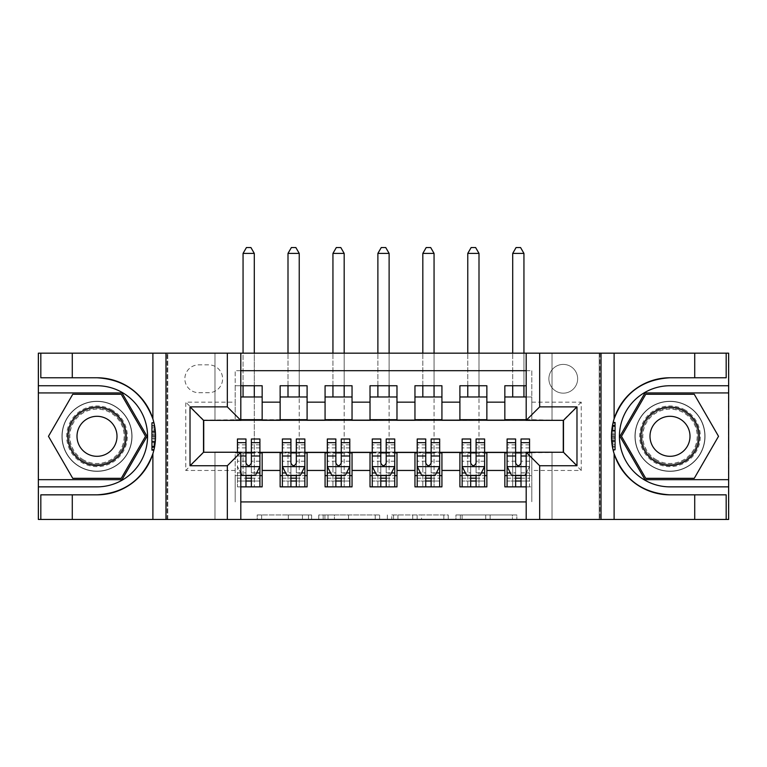 <?xml version="1.0" encoding="UTF-8"?>
<svg xmlns="http://www.w3.org/2000/svg" width="767" height="767" viewBox="0 0 767 767"><rect width="100%" height="100%" fill="white"/><g stroke="black" fill="none" stroke-linecap="round" stroke-linejoin="round"><path stroke-width="0.58" stroke-dasharray="3.83 2.88" d="M311.594 519.451L261.633 519.451L311.594 519.451L311.594 514.954L288.325 514.954L288.325 519.451L288.325 514.954L311.594 514.954L311.594 519.451L311.594 514.954L288.325 514.954L288.325 519.451L288.325 514.954L311.594 514.954L261.633 514.954L311.594 514.954M670.003 401.256A35.052 35.052 0 0 0 634.951 436.308A35.052 35.052 0 0 0 670.003 471.36A35.052 35.052 0 0 0 705.055 436.308A35.052 35.052 0 0 0 670.003 401.256A35.052 35.052 0 0 0 634.951 436.308A35.052 35.052 0 0 0 670.003 471.36A35.052 35.052 0 0 0 705.055 436.308A35.052 35.052 0 0 0 670.003 401.256A35.052 35.052 0 0 1 705.055 436.308A35.052 35.052 0 0 1 670.003 471.36A35.052 35.052 0 0 0 705.055 436.308A35.052 35.052 0 0 0 670.003 401.256A35.052 35.052 0 0 0 634.951 436.308A35.052 35.052 0 0 0 670.003 471.36A35.052 35.052 0 0 1 634.951 436.308A35.052 35.052 0 0 1 670.003 401.256M96.997 401.256A35.052 35.052 0 0 0 61.945 436.308A35.052 35.052 0 0 0 96.997 471.36A35.052 35.052 0 0 0 132.049 436.308A35.052 35.052 0 0 0 96.997 401.256A35.052 35.052 0 0 0 61.945 436.308A35.052 35.052 0 0 0 96.997 471.36A35.052 35.052 0 0 0 132.049 436.308A35.052 35.052 0 0 0 96.997 401.256A35.052 35.052 0 0 0 61.945 436.308A35.052 35.052 0 0 0 96.997 471.36A35.052 35.052 0 0 1 61.945 436.308A35.052 35.052 0 0 1 96.997 401.256A35.052 35.052 0 0 1 132.049 436.308A35.052 35.052 0 0 1 96.997 471.36A35.052 35.052 0 0 0 132.049 436.308A35.052 35.052 0 0 0 96.997 401.256M563.266 364.402A14.381 14.381 0 0 0 548.884 378.783A14.381 14.381 0 0 0 563.266 393.164A14.381 14.381 0 0 0 577.647 378.783A14.381 14.381 0 0 0 563.266 364.402A14.381 14.381 0 0 0 548.884 378.783A14.381 14.381 0 0 0 563.266 393.164A14.381 14.381 0 0 0 577.647 378.783A14.381 14.381 0 0 0 563.266 364.402M512.423 519.451L460.363 519.451L512.423 519.451L512.423 514.954L490.142 514.954L516.833 514.954L516.833 519.451L516.833 514.954L460.363 514.954L516.833 514.954L516.833 519.451L516.833 514.954L512.423 514.954L512.423 519.451M485.732 519.451L462.127 519.451L485.732 519.451L485.732 514.954L490.142 514.954L485.732 514.954L485.732 519.451L485.732 514.954L462.127 514.954L462.127 519.451L462.127 514.954L485.732 514.954L485.732 519.451M455.953 519.451L460.363 519.451L455.953 519.451L455.953 514.954L460.363 514.954L455.953 514.954L455.953 519.451M257.223 519.451L261.633 519.451L257.223 519.451L257.223 514.954L261.633 514.954L257.223 514.954L257.223 519.451M599.219 519.451L728.429 519.451L728.429 353.165L599.219 353.165L599.219 519.451L526.191 519.451L526.191 452.262L563.486 452.262L563.486 420.354L526.191 420.354L526.191 353.165L599.219 353.165L599.219 519.451M167.781 519.451L240.809 519.451L240.809 452.262L203.514 452.262L203.514 420.354L240.809 420.354L240.809 353.165L38.571 353.165L38.571 519.451L167.781 519.451L167.781 353.165L167.781 519.451M38.571 519.451L214.971 519.451L214.971 452.031L552.029 452.031L552.029 519.451L214.971 519.451L214.971 452.031L552.029 452.031L552.029 519.451L728.429 519.451L728.429 353.165L552.029 353.165L552.029 420.575L214.971 420.575L214.971 353.165L552.029 353.165L552.029 420.575L214.971 420.575L214.971 353.165L38.571 353.165L38.571 519.451M379.636 519.451L375.226 519.451L379.636 519.451L379.636 514.954L379.636 519.451M323.175 519.451L375.226 519.451L318.765 519.451L323.175 519.451L323.175 514.954L379.636 514.954L318.765 514.954L318.765 519.451L318.765 514.954L323.175 514.954L323.175 519.451M391.774 519.451L448.235 519.451L387.364 519.451L391.774 519.451L391.774 514.954L448.235 514.954L448.235 519.451L448.235 514.954L421.543 514.954L421.543 519.451M526.191 370.691L531.809 370.691L531.809 396.98L504.839 396.98L504.839 385.743L526.191 385.743M459.903 385.743L486.863 385.743L486.863 396.98L459.903 396.98L459.903 385.743M414.957 385.743L441.926 385.743L441.926 396.98L414.957 396.98L414.957 385.743M370.02 385.743L396.98 385.743L396.98 396.98L370.02 396.98L370.02 385.743M325.074 385.743L352.043 385.743L352.043 396.98L325.074 396.98L325.074 385.743M280.137 385.743L307.097 385.743L307.097 396.98L280.137 396.98L280.137 385.743M203.734 452.262L235.191 452.482L235.191 501.925L235.191 475.626L262.161 475.626L262.161 486.863L240.809 486.863M307.097 486.863L280.137 486.863L280.137 475.626L307.097 475.626L307.097 486.863M352.043 486.863L325.074 486.863L325.074 475.626L352.043 475.626L352.043 486.863M396.98 486.863L370.02 486.863L370.02 475.626L396.98 475.626L396.98 486.863M441.926 486.863L414.957 486.863L414.957 475.626L441.926 475.626L441.926 486.863M486.863 486.863L459.903 486.863L459.903 475.626L486.863 475.626L486.863 486.863M563.266 420.354L531.809 419.674L486.863 420.124L486.863 396.98M486.863 419.674L441.926 420.124L441.926 396.98M441.926 419.674L396.98 420.124L396.98 396.98M396.98 419.674L352.043 420.124L352.043 396.98M352.043 419.674L307.097 420.124L307.097 396.98M504.839 475.626L531.809 475.626L531.809 486.863L504.839 486.863L504.839 452.482L203.734 452.482L185.758 470.459L185.758 402.148L235.191 402.148L235.191 420.124L203.734 420.354M240.809 370.691L235.191 370.691L235.191 385.743L262.161 385.743L262.161 396.98L240.809 396.98M240.809 385.743L235.191 385.743L235.191 419.674L262.161 419.674L262.161 396.98M198.787 392.714L208.682 392.714A13.931 13.931 0 0 0 222.612 378.783A13.931 13.931 0 0 0 208.682 364.852L198.787 364.852A13.931 13.931 0 0 0 184.857 378.783A13.931 13.931 0 0 0 198.787 392.714L208.682 392.714A13.931 13.931 0 0 0 222.612 378.783A13.931 13.931 0 0 0 208.682 364.852L198.787 364.852A13.931 13.931 0 0 0 184.857 378.783A13.931 13.931 0 0 0 198.787 392.714M504.839 452.933L563.266 452.482L563.266 420.124L531.809 420.124L531.809 370.691L235.191 370.691L235.191 402.148M531.809 402.148L581.242 402.148L581.242 470.459L531.809 470.459L531.809 501.925L531.809 486.863L526.191 486.863M526.191 501.925L240.809 501.925M235.191 470.459L185.758 470.459M307.097 419.674L262.161 419.674M240.809 419.674L203.734 420.124L203.734 452.482M531.809 470.459L531.809 452.482L563.266 452.262M245.977 475.626L235.191 475.626L235.191 452.933L245.977 452.933M262.161 475.626L262.161 452.933M251.375 452.933L259.908 452.933M251.375 475.626L259.908 475.626L259.908 486.863L237.444 486.863L259.908 486.863L251.375 486.863L251.375 472.836L259.908 472.836L259.908 481.024L259.908 475.626L254.289 475.626L254.289 396.98M280.137 419.674L280.137 396.98M307.097 475.626L307.097 452.933M280.137 475.626L280.137 452.933M282.381 452.933L290.923 452.933M296.311 452.933L304.854 452.933M282.381 439.002L282.381 481.024L282.381 475.626L290.923 475.626M296.311 475.626L304.854 475.626L304.854 486.863L282.381 486.863L304.854 486.863L296.311 486.863L296.311 472.836L304.854 472.836L304.854 481.024L304.854 475.626L299.235 475.626L299.235 396.98M327.327 452.933L335.86 452.933M341.257 452.933L349.79 452.933M352.043 475.626L352.043 452.933M325.074 475.626L325.074 452.933M327.327 439.002L327.327 481.024L327.327 475.626L335.86 475.626M341.257 475.626L349.79 475.626L349.79 486.863L327.327 486.863L349.79 486.863L341.257 486.863L341.257 472.836L349.79 472.836L349.79 481.024L349.79 475.626L344.172 475.626L344.172 396.98M325.074 419.674L325.074 396.98M372.263 452.933L380.806 452.933M386.194 452.933L394.737 452.933M396.98 475.626L396.98 452.933M370.02 475.626L370.02 452.933M372.263 439.002L372.263 481.024L372.263 475.626L380.806 475.626M386.194 475.626L394.737 475.626L394.737 486.863L372.263 486.863L394.737 486.863L386.194 486.863L386.194 472.836L394.737 472.836L394.737 481.024L394.737 475.626L389.118 475.626L389.118 396.98M370.02 419.674L370.02 396.98M417.21 452.933L425.743 452.933M431.14 452.933L439.673 452.933M441.926 475.626L441.926 452.933M414.957 475.626L414.957 452.933M417.21 439.002L417.21 481.024L417.21 475.626L425.743 475.626M431.14 475.626L439.673 475.626L439.673 486.863L417.21 486.863L439.673 486.863L431.14 486.863L431.14 472.836L439.673 472.836L439.673 481.024L439.673 475.626L434.055 475.626L434.055 396.98M414.957 419.674L414.957 396.98M462.146 452.933L470.689 452.933M476.077 452.933L484.619 452.933M486.863 475.626L486.863 452.933M459.903 475.626L459.903 452.933M462.146 439.002L462.146 481.024L462.146 475.626L470.689 475.626M476.077 475.626L484.619 475.626L484.619 486.863L462.146 486.863L484.619 486.863L476.077 486.863L476.077 472.836L484.619 472.836L484.619 481.024L484.619 475.626L479.001 475.626L479.001 396.98M459.903 419.674L459.903 396.98M507.092 452.933L515.625 452.933M521.023 452.933L531.809 452.933L531.809 475.626L521.023 475.626M507.092 439.002L507.092 481.024L507.092 475.626L515.625 475.626M504.839 419.674L504.839 396.98M526.191 419.674L531.809 419.674L531.809 396.98L526.191 396.98M203.734 420.124L185.758 402.148M581.242 402.148L563.266 420.124M581.242 470.459L563.266 452.482M328.027 519.451L334.422 519.451L328.027 519.451L328.027 514.954L324.94 514.954L324.94 519.451L324.94 514.954L334.422 514.954L328.027 514.954L328.027 519.451M334.422 519.451L348.544 519.451L334.422 519.451L334.422 514.954L348.544 514.954L348.544 519.451L348.544 514.954L334.422 514.954L334.422 519.451M391.774 514.954L417.133 514.954L417.133 519.451L417.133 514.954L412.723 514.954L417.133 514.954L417.133 519.451L417.133 514.954L421.543 514.954M393.538 514.954L393.538 519.451L393.538 514.954M387.364 514.954L387.364 519.451L387.364 514.954M259.908 466.413L259.908 444.841L259.908 466.413L255.421 475.406L241.931 475.406L237.549 466.643L240.809 473.162M259.908 439.002L259.908 472.836M237.444 452.262L237.444 486.863L237.444 475.626L259.908 475.626M237.444 439.002L237.444 481.024L237.444 475.626L254.289 475.626L254.289 486.863L254.289 253.398L250.924 247.549L246.428 247.549L243.062 253.398L243.062 396.98M237.444 472.836L245.977 472.836L245.977 481.024L237.444 481.024L259.908 481.024L237.444 481.024L245.977 481.024L245.977 486.863L237.444 486.863M256.657 472.932L251.375 472.932L251.375 475.406M245.977 475.406L245.977 472.932L237.444 472.932M251.375 439.002L251.375 472.836M245.977 472.836L245.977 439.002M251.375 472.932L251.375 463.047C249.582 466.451 247.779 466.451 245.977 463.047L245.977 472.932M243.062 475.626L243.062 453.163L243.062 475.626M254.289 385.743L254.289 353.165M243.062 385.743L243.062 353.165M243.062 253.398L254.289 253.398M112.164 410.038A30.335 30.335 0 0 0 70.727 421.141A30.335 30.335 0 0 0 81.829 462.578A30.335 30.335 0 0 0 123.266 451.475A30.335 30.335 0 0 0 112.164 410.038M82.951 460.631A28.091 28.091 0 0 1 72.673 422.262A28.091 28.091 0 0 1 111.042 411.984A28.091 28.091 0 0 0 72.673 422.262A28.091 28.091 0 0 0 82.951 460.631A28.091 28.091 0 0 0 121.32 450.354A28.091 28.091 0 0 0 111.042 411.984A28.091 28.091 0 0 1 121.32 450.354A28.091 28.091 0 0 1 82.951 460.631A28.091 28.091 0 0 0 121.32 450.354A28.091 28.091 0 0 0 111.042 411.984M86.997 453.623A20 20 0 0 1 79.682 426.308A20 20 0 0 1 106.996 418.983A20 20 0 0 1 114.321 446.308A20 20 0 0 1 86.997 453.623M114.417 406.146A34.831 34.831 0 0 1 127.159 453.719A34.831 34.831 0 0 1 79.586 466.47A34.831 34.831 0 0 1 66.834 418.887A34.831 34.831 0 0 1 114.417 406.146A34.831 34.831 0 0 1 127.159 453.719A34.831 34.831 0 0 1 79.586 466.47A34.831 34.831 0 0 1 66.834 418.887A34.831 34.831 0 0 1 114.417 406.146M121.263 478.33L72.74 478.33L48.474 436.308L72.74 394.286L121.263 394.286L145.519 436.308L121.263 478.33M685.171 410.038A30.335 30.335 0 0 0 643.734 421.141A30.335 30.335 0 0 0 654.836 462.578A30.335 30.335 0 0 0 696.273 451.475A30.335 30.335 0 0 0 685.171 410.038M655.958 460.631A28.091 28.091 0 0 1 645.68 422.262A28.091 28.091 0 0 1 684.049 411.984A28.091 28.091 0 0 0 645.68 422.262A28.091 28.091 0 0 0 655.958 460.631A28.091 28.091 0 0 0 694.327 450.354A28.091 28.091 0 0 0 684.049 411.984A28.091 28.091 0 0 1 694.327 450.354A28.091 28.091 0 0 1 655.958 460.631A28.091 28.091 0 0 0 694.327 450.354A28.091 28.091 0 0 0 684.049 411.984M660.003 453.623A20 20 0 0 1 652.679 426.308A20 20 0 0 1 680.003 418.983A20 20 0 0 1 687.318 446.308A20 20 0 0 1 660.003 453.623M687.414 406.146A34.831 34.831 0 0 1 700.166 453.719A34.831 34.831 0 0 1 652.583 466.47A34.831 34.831 0 0 1 639.841 418.887A34.831 34.831 0 0 1 687.414 406.146A34.831 34.831 0 0 1 700.166 453.719A34.831 34.831 0 0 1 652.583 466.47A34.831 34.831 0 0 1 639.841 418.887A34.831 34.831 0 0 1 687.414 406.146M694.26 478.33L645.737 478.33L621.481 436.308L645.737 394.286L694.26 394.286L718.526 436.308L694.26 478.33M155.5 434.247L151.943 434.247L155.5 434.247L154.608 446.691L151.943 446.691L151.943 422.492L151.943 450.143L151.943 422.838L153.966 422.838A58.532 58.532 0 0 1 153.956 449.798A58.532 58.532 0 0 0 153.966 422.838L155.538 436.461L153.956 449.798L153.966 422.838L155.308 431.131L153.966 422.838L153.956 449.798L151.943 449.798L151.943 422.838L151.943 449.798L153.956 449.798L151.943 449.798L151.943 422.838L153.966 422.838L151.943 422.838L153.966 422.838L151.943 422.838L151.943 449.798L153.956 449.798L151.943 449.798L151.943 434.247L151.943 446.691L154.608 446.691L155.317 441.332L151.943 441.332M153.879 422.492L155.538 436.538L153.879 450.143L155.538 436.519L153.879 422.492M152.892 453.69A58.532 58.532 0 0 0 152.892 418.916M240.809 519.451L167.11 519.451L167.11 353.165L167.11 519.451L38.35 519.451L38.35 353.165L240.809 353.165M72.28 377.767L72.28 353.165M72.28 494.84L72.28 519.451M40.824 494.84L96.997 494.84M96.997 377.767L40.824 377.767M38.35 385.743L96.997 385.743A50.555 50.555 0 0 1 147.561 436.308A50.555 50.555 0 0 1 96.997 486.863L38.35 486.863M38.35 479.672L122.039 479.672L147.072 436.308L122.039 392.934L38.35 392.934M151.943 432.358L155.404 432.358M151.943 425.599L154.55 425.599M151.943 436.519L155.538 436.519L151.943 436.519L155.538 436.538L154.924 427.852L151.943 427.852M151.943 447.036L154.541 447.036M151.943 441.495L155.308 441.495M151.943 442.31L155.222 442.31M151.943 431.466L155.337 431.466M151.943 431.131L155.308 431.131L151.943 431.131M151.943 441.706L155.289 441.706M151.943 422.838L153.966 422.838L151.943 422.838M151.943 436.461L155.538 436.461M151.943 447.487L154.455 447.487M151.943 449.414L154.052 449.414M154.608 425.944L151.943 425.944L154.608 425.944A58.532 58.532 0 0 1 154.608 446.691L155.538 436.519M151.943 446.135L154.704 446.135M151.943 446.691L154.608 446.691M151.943 435.282L155.528 435.282L151.943 435.282M151.943 438.388L155.5 438.388L151.943 438.388M611.5 438.369L615.057 438.369L611.5 438.369L612.392 425.925L615.057 425.925L615.057 450.124L615.057 422.464L615.057 449.778L613.034 449.778A58.532 58.532 0 0 1 613.044 422.809A58.532 58.532 0 0 0 613.034 449.778L611.462 436.145L613.044 422.809L613.034 449.778L611.692 441.476L613.034 449.778L613.044 422.809L615.057 422.809L615.057 449.778L615.057 422.809L613.044 422.809L615.057 422.809L615.057 449.778L613.034 449.778L615.057 449.778L613.034 449.778L615.057 449.778L615.057 422.809L613.044 422.809L615.057 422.809L615.057 438.369L615.057 425.925L612.392 425.925L611.683 431.284L615.057 431.284M613.121 450.124L611.462 436.078L613.121 422.464L611.462 436.097L613.121 450.124A58.532 58.532 0 0 1 613.121 422.464M526.191 353.165L599.89 353.165L599.89 519.451L599.89 353.165L728.65 353.165L728.65 519.451L526.191 519.451M694.72 494.84L694.72 519.451M694.72 377.767L694.72 353.165M726.176 377.767L670.003 377.767M670.003 494.84L726.176 494.84M728.65 486.863L670.003 486.863A50.555 50.555 0 0 1 619.439 436.308A50.555 50.555 0 0 1 670.003 385.743L728.65 385.743M728.65 392.934L644.961 392.934L619.928 436.308L644.961 479.672L728.65 479.672M615.057 440.258L611.596 440.258M615.057 447.008L612.449 447.008M615.057 436.087L611.462 436.087L615.057 436.097L611.462 436.078L612.076 444.755L615.057 444.755M615.057 425.58L612.459 425.58M615.057 431.121L611.692 431.121M615.057 430.306L611.778 430.306M615.057 441.15L611.663 441.14M615.057 441.476L611.692 441.476L615.057 441.476M615.057 430.901L611.711 430.901M615.057 449.778L613.034 449.778L615.057 449.778M615.057 436.145L611.462 436.145M615.057 425.129L612.545 425.129M615.057 423.202L612.948 423.202M612.392 446.662L615.057 446.662L612.392 446.662A58.532 58.532 0 0 1 612.392 425.925L611.462 436.087M615.057 426.481L612.296 426.481M615.057 425.925L612.392 425.925M615.057 437.334L611.472 437.334L615.057 437.334M615.057 434.218L611.5 434.218L615.057 434.218M304.854 466.413L304.854 444.841L304.854 466.413L300.357 475.406L286.877 475.406L282.381 466.413L282.381 444.841L282.381 466.413M304.854 439.002L304.854 472.836M299.235 253.398L295.861 247.549L291.374 247.549L287.999 253.398L299.235 253.398L299.235 486.863L299.235 475.626L287.999 475.626L287.999 453.163L287.999 486.863L287.999 475.626L282.381 475.626L282.381 486.863L290.923 486.863L290.923 481.024L290.923 486.863M290.923 481.024L304.854 481.024L282.381 481.024L290.923 481.024L290.923 439.002M301.594 472.932L296.311 472.932L296.311 475.406M290.923 475.406L290.923 472.932L285.64 472.932M296.311 439.002L296.311 472.836M296.311 472.932L296.311 463.047C294.518 466.451 292.726 466.451 290.923 463.047L290.923 472.932M282.381 475.626L304.854 475.626M299.235 385.743L299.235 353.165M287.999 253.398L287.999 396.98M287.999 385.743L287.999 353.165M349.79 466.413L349.79 444.841L349.79 466.413L345.303 475.406L331.814 475.406L327.327 466.413L327.327 444.841L327.327 466.413M349.79 439.002L349.79 472.836M344.172 253.398L340.807 247.549L336.31 247.549L332.945 253.398L344.172 253.398L344.172 486.863L344.172 475.626L332.945 475.626L332.945 453.163L332.945 486.863L332.945 475.626L327.327 475.626L327.327 486.863L335.86 486.863L335.86 481.024L335.86 486.863M335.86 481.024L349.79 481.024L327.327 481.024L335.86 481.024L335.86 439.002M346.54 472.932L341.257 472.932L341.257 475.406M335.86 475.406L335.86 472.932L330.577 472.932M341.257 439.002L341.257 472.836M341.257 472.932L341.257 463.047C339.465 466.451 337.662 466.451 335.86 463.047L335.86 472.932M327.327 475.626L349.79 475.626M344.172 385.743L344.172 353.165M332.945 253.398L332.945 396.98M332.945 385.743L332.945 353.165M394.737 466.413L394.737 444.841L394.737 466.413L390.24 475.406L376.76 475.406L372.263 466.413L372.263 444.841L372.263 466.413M394.737 439.002L394.737 472.836M389.118 253.398L385.743 247.549L381.257 247.549L377.882 253.398L389.118 253.398L389.118 486.863L389.118 475.626L377.882 475.626L377.882 453.163L377.882 486.863L377.882 475.626L372.263 475.626L372.263 486.863L380.806 486.863L380.806 481.024L380.806 486.863M380.806 481.024L394.737 481.024L372.263 481.024L380.806 481.024L380.806 439.002M391.477 472.932L386.194 472.932L386.194 475.406M380.806 475.406L380.806 472.932L375.523 472.932M386.194 439.002L386.194 472.836M386.194 472.932L386.194 463.047C384.401 466.451 382.608 466.451 380.806 463.047L380.806 472.932M372.263 475.626L394.737 475.626M389.118 385.743L389.118 353.165M377.882 253.398L377.882 396.98M377.882 385.743L377.882 353.165M439.673 466.413L439.673 444.841L439.673 466.413L435.186 475.406L421.697 475.406L417.21 466.413L417.21 444.841L417.21 466.413M439.673 439.002L439.673 472.836M434.055 253.398L430.69 247.549L426.193 247.549L422.828 253.398L434.055 253.398L434.055 486.863L434.055 475.626L422.828 475.626L422.828 453.163L422.828 486.863L422.828 475.626L417.21 475.626L417.21 486.863L425.743 486.863L425.743 481.024L425.743 486.863M425.743 481.024L439.673 481.024L417.21 481.024L425.743 481.024L425.743 439.002M436.423 472.932L431.14 472.932L431.14 475.406M425.743 475.406L425.743 472.932L420.46 472.932M431.14 439.002L431.14 472.836M431.14 472.932L431.14 463.047C429.347 466.451 427.545 466.451 425.743 463.047L425.743 472.932M417.21 475.626L439.673 475.626M434.055 385.743L434.055 353.165M422.828 253.398L422.828 396.98M422.828 385.743L422.828 353.165M484.619 466.413L484.619 444.841L484.619 466.413L480.123 475.406L466.643 475.406L462.146 466.413L462.146 444.841L462.146 466.413M484.619 439.002L484.619 472.836M479.001 253.398L475.626 247.549L471.139 247.549L467.765 253.398L479.001 253.398L479.001 486.863L479.001 475.626L467.765 475.626L467.765 453.163L467.765 486.863L467.765 475.626L462.146 475.626L462.146 486.863L470.689 486.863L470.689 481.024L470.689 486.863M470.689 481.024L484.619 481.024L462.146 481.024L470.689 481.024L470.689 439.002M481.36 472.932L476.077 472.932L476.077 475.406M470.689 475.406L470.689 472.932L465.406 472.932M476.077 439.002L476.077 472.836M476.077 472.932L476.077 463.047C474.284 466.451 472.491 466.451 470.689 463.047L470.689 472.932M462.146 475.626L484.619 475.626M479.001 385.743L479.001 353.165M467.765 253.398L467.765 396.98M467.765 385.743L467.765 353.165M521.023 439.002L521.023 486.863L507.092 486.863L529.556 486.863L521.023 486.863L529.556 486.863L529.556 472.932L521.023 472.932L521.023 475.406M526.191 473.162L529.556 466.413L529.556 452.262M526.191 466.643L529.556 466.413L529.556 444.841L529.556 472.932M521.023 478.167L529.556 478.167L529.556 475.626L512.711 475.626L512.711 453.163L512.711 486.863L512.711 475.626L529.556 475.626L529.556 486.863M529.556 478.167L529.556 439.002M507.092 466.413L507.092 444.841L507.092 466.413L511.579 475.406L525.069 475.406L529.451 466.643L507.198 466.643M507.092 475.626L507.092 486.863L515.625 486.863L515.625 481.024L515.625 486.863M515.625 481.024L529.556 481.024L507.092 481.024L515.625 481.024L515.625 439.002M515.625 475.406L515.625 472.932L510.343 472.932M521.023 472.932L521.023 463.047C519.23 466.451 517.428 466.451 515.625 463.047L515.625 472.932M523.938 253.398L520.572 247.549L516.076 247.549L512.711 253.398L523.938 253.398L523.938 396.98M523.938 385.743L523.938 353.165M512.711 253.398L512.711 396.98M512.711 385.743L512.711 353.165M308.507 514.954L308.507 519.451L308.507 514.954M302.438 514.954L302.438 519.451L302.438 514.954M261.633 514.954L261.633 519.451L261.633 514.954M375.226 514.954L375.226 519.451L375.226 514.954M443.825 514.954L443.825 519.451L443.825 514.954M412.723 514.954L412.723 519.451L412.723 514.954M397.948 514.954L397.948 519.451L397.948 514.954M490.142 514.954L490.142 519.451L490.142 514.954M460.363 514.954L460.363 519.451L460.363 514.954M259.802 466.643L240.809 466.643M243.062 486.863L254.289 486.863M259.908 447.89L251.375 447.89M245.977 447.89L237.444 447.89M259.908 461.216L251.375 461.216M237.444 456.001L240.809 456.001M245.977 461.216L237.444 461.216M237.444 478.167L245.977 478.167M251.375 478.167L259.908 478.167M243.062 453.163L254.289 453.163L243.062 453.163M245.977 481.024L245.977 486.863M83.411 459.836A27.171 27.171 0 0 1 73.469 422.722A27.171 27.171 0 0 1 110.582 412.78A27.171 27.171 0 0 1 120.524 449.893A27.171 27.171 0 0 1 83.411 459.836M656.418 459.836A27.171 27.171 0 0 1 646.476 422.722A27.171 27.171 0 0 1 683.589 412.78A27.171 27.171 0 0 1 693.531 449.893A27.171 27.171 0 0 1 656.418 459.836M151.943 449.798L153.956 449.798M615.057 422.809L613.044 422.809M304.739 466.643L282.496 466.643M287.999 486.863L299.235 486.863M282.381 472.836L290.923 472.836M304.854 447.89L296.311 447.89M290.923 447.89L282.381 447.89M304.854 461.216L296.311 461.216M290.923 461.216L282.381 461.216M282.381 478.167L290.923 478.167M296.311 478.167L304.854 478.167M287.999 453.163L299.235 453.163L287.999 453.163M349.685 466.643L327.432 466.643M332.945 486.863L344.172 486.863M327.327 472.836L335.86 472.836M349.79 447.89L341.257 447.89M335.86 447.89L327.327 447.89M349.79 461.216L341.257 461.216M335.86 461.216L327.327 461.216M327.327 478.167L335.86 478.167M341.257 478.167L349.79 478.167M332.945 453.163L344.172 453.163L332.945 453.163M394.622 466.643L372.378 466.643M377.882 486.863L389.118 486.863M372.263 472.836L380.806 472.836M394.737 447.89L386.194 447.89M380.806 447.89L372.263 447.89M394.737 461.216L386.194 461.216M380.806 461.216L372.263 461.216M372.263 478.167L380.806 478.167M386.194 478.167L394.737 478.167M377.882 453.163L389.118 453.163L377.882 453.163M439.568 466.643L417.315 466.643M422.828 486.863L434.055 486.863M417.21 472.836L425.743 472.836M439.673 447.89L431.14 447.89M425.743 447.89L417.21 447.89M439.673 461.216L431.14 461.216M425.743 461.216L417.21 461.216M417.21 478.167L425.743 478.167M431.14 478.167L439.673 478.167M422.828 453.163L434.055 453.163L422.828 453.163M484.504 466.643L462.261 466.643M467.765 486.863L479.001 486.863M462.146 472.836L470.689 472.836M484.619 447.89L476.077 447.89M470.689 447.89L462.146 447.89M484.619 461.216L476.077 461.216M470.689 461.216L462.146 461.216M462.146 478.167L470.689 478.167M476.077 478.167L484.619 478.167M467.765 453.163L479.001 453.163L467.765 453.163M512.711 486.863L523.938 486.863M521.023 472.836L529.556 472.836M507.092 472.836L515.625 472.836M529.556 447.89L521.023 447.89M515.625 447.89L507.092 447.89M526.191 456.001L529.556 456.001M529.556 461.216L521.023 461.216M515.625 461.216L507.092 461.216M507.092 478.167L515.625 478.167M512.711 453.163L523.938 453.163L512.711 453.163M259.908 444.841L251.375 444.841M245.977 444.841L237.444 444.841M304.854 444.841L296.311 444.841M290.923 444.841L282.381 444.841M349.79 444.841L341.257 444.841M335.86 444.841L327.327 444.841M394.737 444.841L386.194 444.841M380.806 444.841L372.263 444.841M439.673 444.841L431.14 444.841M425.743 444.841L417.21 444.841M484.619 444.841L476.077 444.841M470.689 444.841L462.146 444.841M529.556 444.841L521.023 444.841M515.625 444.841L507.092 444.841"/><path stroke-width="1.15" d="M240.809 519.451L526.191 519.451L526.191 452.262L563.486 452.262L563.486 420.354L526.191 420.354L526.191 353.165L240.809 353.165L240.809 420.354L203.514 420.354L203.514 452.262L240.809 452.262L240.809 519.451L72.28 519.451L72.28 494.84L96.997 494.84A58.532 58.532 0 0 0 152.892 453.69C156.324 442.108 156.324 430.517 152.892 418.916A58.532 58.532 0 0 0 96.997 377.767L72.28 377.767L72.28 353.165L38.35 353.165L38.35 479.672L122.039 479.672L147.072 436.308L122.039 392.934L38.35 392.934M526.191 385.743L504.839 385.743L504.839 402.148L486.863 402.148L486.863 420.124L504.839 420.124L504.839 402.148M486.863 402.148L486.863 385.743L459.903 385.743L459.903 402.148L441.926 402.148L441.926 420.124L459.903 420.124L459.903 402.148M441.926 402.148L441.926 385.743L414.957 385.743L414.957 402.148L396.98 402.148L396.98 420.124L414.957 420.124L414.957 402.148M396.98 402.148L396.98 385.743L370.02 385.743L370.02 402.148L352.043 402.148L352.043 420.124L370.02 420.124L370.02 402.148M352.043 402.148L352.043 385.743L325.074 385.743L325.074 402.148L307.097 402.148L307.097 420.124L325.074 420.124L325.074 402.148M307.097 402.148L307.097 385.743L280.137 385.743L280.137 420.124L262.161 420.124L262.161 385.743L240.809 385.743M240.809 486.863L262.161 486.863L262.161 452.482L280.137 452.482L280.137 486.863L307.097 486.863L307.097 452.482L325.074 452.482L325.074 470.459L307.097 470.459M325.074 470.459L325.074 486.863L352.043 486.863L352.043 452.482L370.02 452.482L370.02 470.459L352.043 470.459M370.02 470.459L370.02 486.863L396.98 486.863L396.98 452.482L414.957 452.482L414.957 470.459L396.98 470.459M414.957 470.459L414.957 486.863L441.926 486.863L441.926 452.482L459.903 452.482L459.903 470.459L441.926 470.459M459.903 470.459L459.903 486.863L486.863 486.863L486.863 452.482L504.839 452.482L504.839 470.459L486.863 470.459M526.191 370.691L240.809 370.691M240.809 501.925L526.191 501.925M504.839 470.459L504.839 486.863L526.191 486.863M203.734 420.354L203.734 452.262M563.266 452.262L563.266 420.354M240.809 396.98L262.161 396.98M240.809 419.674L262.161 419.674M245.977 452.933L251.375 452.933M259.908 452.933L262.161 452.933M245.977 475.626L251.375 475.626M259.908 475.626L262.161 475.626M280.137 419.674L307.097 419.674M280.137 396.98L307.097 396.98M280.137 452.933L282.381 452.933M290.923 452.933L296.311 452.933M304.854 452.933L307.097 452.933M280.137 475.626L282.381 475.626M290.923 475.626L296.311 475.626M304.854 475.626L307.097 475.626M325.074 452.933L327.327 452.933M335.86 452.933L341.257 452.933M349.79 452.933L352.043 452.933M325.074 475.626L327.327 475.626M335.86 475.626L341.257 475.626M349.79 475.626L352.043 475.626M325.074 396.98L352.043 396.98M325.074 419.674L352.043 419.674M370.02 452.933L372.263 452.933M380.806 452.933L386.194 452.933M394.737 452.933L396.98 452.933M370.02 475.626L372.263 475.626M380.806 475.626L386.194 475.626M394.737 475.626L396.98 475.626M370.02 396.98L396.98 396.98M370.02 419.674L396.98 419.674M414.957 452.933L417.21 452.933M425.743 452.933L431.14 452.933M439.673 452.933L441.926 452.933M414.957 475.626L417.21 475.626M425.743 475.626L431.14 475.626M439.673 475.626L441.926 475.626M414.957 396.98L441.926 396.98M414.957 419.674L441.926 419.674M459.903 452.933L462.146 452.933M470.689 452.933L476.077 452.933M484.619 452.933L486.863 452.933M459.903 475.626L462.146 475.626M470.689 475.626L476.077 475.626M484.619 475.626L486.863 475.626M459.903 396.98L486.863 396.98M459.903 419.674L486.863 419.674M504.839 452.933L507.092 452.933M515.625 452.933L521.023 452.933M504.839 475.626L507.092 475.626M515.625 475.626L521.023 475.626M504.839 396.98L526.191 396.98M504.839 419.674L526.191 419.674M245.977 481.024L251.375 481.024M240.809 473.162L241.931 475.406L255.421 475.406L259.908 466.413L259.908 439.002L251.375 439.002L251.375 442.664L259.908 442.664M259.908 466.413L259.908 486.863M237.444 452.262L237.444 439.002L245.977 439.002L245.977 463.047C247.77 466.509 249.572 466.509 251.375 463.047L251.375 442.664M251.375 475.406L251.375 486.863M245.977 486.863L245.977 475.406M254.289 396.98L254.289 385.743M254.289 353.165L254.289 253.398L243.062 253.398L243.062 353.165M243.062 396.98L243.062 385.743M243.062 253.398L246.428 247.549L250.924 247.549L254.289 253.398M111.608 411.007A29.213 29.213 0 0 0 71.705 421.697A29.213 29.213 0 0 0 82.395 461.6A29.213 29.213 0 0 0 122.298 450.91A29.213 29.213 0 0 0 111.608 411.007M106.996 418.983A20 20 0 0 0 79.682 426.308A20 20 0 0 0 86.997 453.623A20 20 0 0 0 114.321 446.308A20 20 0 0 0 106.996 418.983M121.263 478.33L72.74 478.33L48.474 436.308L72.74 394.286L121.263 394.286L145.519 436.308L121.263 478.33M684.605 411.007A29.213 29.213 0 0 0 644.702 421.697A29.213 29.213 0 0 0 655.392 461.6A29.213 29.213 0 0 0 695.295 450.91A29.213 29.213 0 0 0 684.605 411.007M680.003 418.983A20 20 0 0 0 652.679 426.308A20 20 0 0 0 660.003 453.623A20 20 0 0 0 687.318 446.308A20 20 0 0 0 680.003 418.983M694.26 478.33L645.737 478.33L621.481 436.308L645.737 394.286L694.26 394.286L718.526 436.308L694.26 478.33M151.943 449.798L153.956 449.798A58.532 58.532 0 0 0 153.966 422.838L151.943 422.838L151.943 450.143L153.879 450.143M72.28 353.165L152.892 353.165L152.892 418.916C143.141 393.145 124.503 379.435 96.997 377.767M96.997 494.84C124.503 493.181 143.141 479.461 152.892 453.69L152.892 519.451M227.329 519.451L227.329 465.742L190.024 465.742L190.024 406.874L227.329 406.874L227.329 353.165L165.979 353.165L165.979 519.451M72.28 519.451L38.35 519.451L38.35 479.672M38.35 486.863L96.997 486.863A50.555 50.555 0 0 0 147.561 436.308A50.555 50.555 0 0 0 96.997 385.743L38.35 385.743M152.892 353.165L165.979 353.165M227.329 353.165L240.809 353.165M72.28 494.84L40.824 494.84L40.824 519.451M72.28 377.767L40.824 377.767L40.824 353.165M227.329 465.742L240.809 452.262M190.024 465.742L203.514 452.262M190.024 406.874L203.514 420.354M227.329 406.874L240.809 420.354M151.943 422.838L153.879 422.492M155.317 441.332L155.5 434.247M154.924 427.852L154.608 425.944M615.057 422.809L613.044 422.809A58.532 58.532 0 0 0 613.034 449.778L615.057 449.778L615.057 422.464L613.121 422.464A58.532 58.532 0 0 1 670.003 377.767C642.497 379.435 623.859 393.145 614.108 418.916C610.676 430.498 610.676 442.089 614.108 453.69C623.859 479.461 642.497 493.181 670.003 494.84L694.72 494.84L694.72 519.451L728.65 519.451L728.65 392.934L644.961 392.934L619.928 436.308L644.961 479.672L728.65 479.672M615.057 449.778L613.121 450.124A58.532 58.532 0 0 0 670.003 494.84M526.191 353.165L694.72 353.165L694.72 377.767L670.003 377.767M539.671 353.165L539.671 406.874L576.976 406.874L576.976 465.742L539.671 465.742L539.671 519.451L601.021 519.451L601.021 353.165M614.108 453.69L614.108 519.451L694.72 519.451M694.72 353.165L728.65 353.165L728.65 392.934M728.65 385.743L670.003 385.743A50.555 50.555 0 0 0 619.439 436.308A50.555 50.555 0 0 0 670.003 486.863L728.65 486.863M614.108 519.451L601.021 519.451M539.671 519.451L526.191 519.451M694.72 377.767L726.176 377.767L726.176 353.165M694.72 494.84L726.176 494.84L726.176 519.451M539.671 406.874L526.191 420.354M576.976 406.874L563.486 420.354M576.976 465.742L563.486 452.262M539.671 465.742L526.191 452.262M611.683 431.284L611.5 438.369M612.076 444.755L612.392 446.662M290.923 481.024L296.311 481.024M282.381 442.664L290.923 442.664L290.923 439.002L282.381 439.002L282.381 466.413L286.877 475.406L300.357 475.406L304.854 466.413L304.854 439.002L296.311 439.002L296.311 442.664L304.854 442.664M304.854 466.413L304.854 486.863M282.381 466.413L282.381 486.863M296.311 475.406L296.311 486.863M290.923 486.863L290.923 475.406M290.923 442.664L290.923 463.047C292.716 466.509 294.509 466.509 296.311 463.047L296.311 442.664M299.235 396.98L299.235 385.743M299.235 353.165L299.235 253.398L287.999 253.398L287.999 353.165M287.999 396.98L287.999 385.743M287.999 253.398L291.374 247.549L295.861 247.549L299.235 253.398M335.86 481.024L341.257 481.024M327.327 442.664L335.86 442.664L335.86 439.002L327.327 439.002L327.327 466.413L331.814 475.406L345.303 475.406L349.79 466.413L349.79 439.002L341.257 439.002L341.257 442.664L349.79 442.664M349.79 466.413L349.79 486.863M327.327 466.413L327.327 486.863M341.257 475.406L341.257 486.863M335.86 486.863L335.86 475.406M335.86 442.664L335.86 463.047C337.653 466.509 339.455 466.509 341.257 463.047L341.257 442.664M344.172 396.98L344.172 385.743M344.172 353.165L344.172 253.398L332.945 253.398L332.945 353.165M332.945 396.98L332.945 385.743M332.945 253.398L336.31 247.549L340.807 247.549L344.172 253.398M380.806 481.024L386.194 481.024M372.263 442.664L380.806 442.664L380.806 439.002L372.263 439.002L372.263 466.413L376.76 475.406L390.24 475.406L394.737 466.413L394.737 439.002L386.194 439.002L386.194 442.664L394.737 442.664M394.737 466.413L394.737 486.863M372.263 466.413L372.263 486.863M386.194 475.406L386.194 486.863M380.806 486.863L380.806 475.406M380.806 442.664L380.806 463.047C382.599 466.509 384.392 466.509 386.194 463.047L386.194 442.664M389.118 396.98L389.118 385.743M389.118 353.165L389.118 253.398L377.882 253.398L377.882 353.165M377.882 396.98L377.882 385.743M377.882 253.398L381.257 247.549L385.743 247.549L389.118 253.398M425.743 481.024L431.14 481.024M417.21 442.664L425.743 442.664L425.743 439.002L417.21 439.002L417.21 466.413L421.697 475.406L435.186 475.406L439.673 466.413L439.673 439.002L431.14 439.002L431.14 442.664L439.673 442.664M439.673 466.413L439.673 486.863M417.21 466.413L417.21 486.863M431.14 475.406L431.14 486.863M425.743 486.863L425.743 475.406M425.743 442.664L425.743 463.047C427.535 466.509 429.338 466.509 431.14 463.047L431.14 442.664M434.055 396.98L434.055 385.743M434.055 353.165L434.055 253.398L422.828 253.398L422.828 353.165M422.828 396.98L422.828 385.743M422.828 253.398L426.193 247.549L430.69 247.549L434.055 253.398M470.689 481.024L476.077 481.024M462.146 442.664L470.689 442.664L470.689 439.002L462.146 439.002L462.146 466.413L466.643 475.406L480.123 475.406L484.619 466.413L484.619 439.002L476.077 439.002L476.077 442.664L484.619 442.664M484.619 466.413L484.619 486.863M462.146 466.413L462.146 486.863M476.077 475.406L476.077 486.863M470.689 486.863L470.689 475.406M470.689 442.664L470.689 463.047C472.482 466.509 474.274 466.509 476.077 463.047L476.077 442.664M479.001 396.98L479.001 385.743M479.001 353.165L479.001 253.398L467.765 253.398L467.765 353.165M467.765 396.98L467.765 385.743M467.765 253.398L471.139 247.549L475.626 247.549L479.001 253.398M515.625 481.024L521.023 481.024M529.556 442.664L529.556 439.002L521.023 439.002L521.023 442.664L529.556 442.664L529.556 452.262M510.343 472.932L507.092 472.932L507.092 439.002L515.625 439.002L515.625 463.047C517.418 466.509 519.221 466.509 521.023 463.047L521.023 442.664M507.092 472.932L507.092 486.863M507.092 466.413L511.579 475.406L525.069 475.406L526.191 473.162M521.023 475.406L521.023 486.863M515.625 486.863L515.625 475.406M523.938 396.98L523.938 385.743M523.938 353.165L523.938 253.398L512.711 253.398L512.711 353.165M512.711 396.98L512.711 385.743M512.711 253.398L516.076 247.549L520.572 247.549L523.938 253.398M280.137 470.459L262.161 470.459M280.137 402.148L262.161 402.148M240.809 466.643L259.802 466.643M259.908 472.932L256.657 472.932M237.444 442.664L245.977 442.664M251.375 456.001L259.908 456.001M240.809 456.001L245.977 456.001M245.977 478.167L251.375 478.167M614.108 353.165L614.108 418.916M282.496 466.643L304.739 466.643M304.854 472.932L301.594 472.932M285.64 472.932L282.381 472.932M296.311 456.001L304.854 456.001M282.381 456.001L290.923 456.001M290.923 478.167L296.311 478.167M327.432 466.643L349.685 466.643M349.79 472.932L346.54 472.932M330.577 472.932L327.327 472.932M341.257 456.001L349.79 456.001M327.327 456.001L335.86 456.001M335.86 478.167L341.257 478.167M372.378 466.643L394.622 466.643M394.737 472.932L391.477 472.932M375.523 472.932L372.263 472.932M386.194 456.001L394.737 456.001M372.263 456.001L380.806 456.001M380.806 478.167L386.194 478.167M417.315 466.643L439.568 466.643M439.673 472.932L436.423 472.932M420.46 472.932L417.21 472.932M431.14 456.001L439.673 456.001M417.21 456.001L425.743 456.001M425.743 478.167L431.14 478.167M462.261 466.643L484.504 466.643M484.619 472.932L481.36 472.932M465.406 472.932L462.146 472.932M476.077 456.001L484.619 456.001M462.146 456.001L470.689 456.001M470.689 478.167L476.077 478.167M507.198 466.643L526.191 466.643M507.092 442.664L515.625 442.664M521.023 456.001L526.191 456.001M507.092 456.001L515.625 456.001M515.625 478.167L521.023 478.167"/></g></svg>
